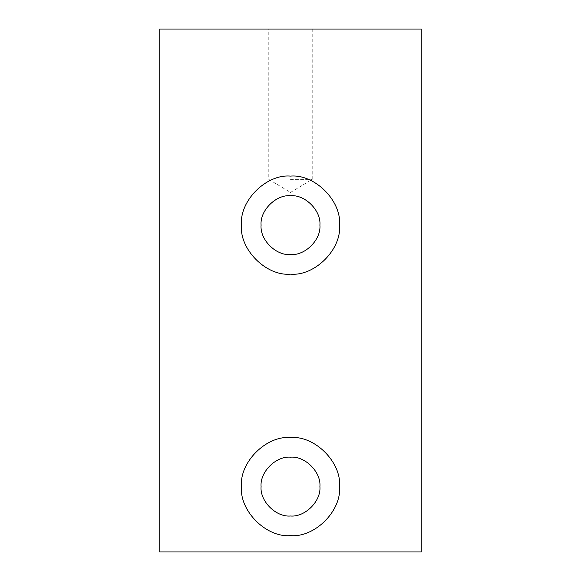 <?xml version="1.0" encoding="UTF-8"?>
<svg xmlns="http://www.w3.org/2000/svg" width="581" height="581" viewBox="0 0 581 581"><rect width="100%" height="100%" fill="white"/><g stroke="black" fill="none" stroke-linecap="round" stroke-linejoin="round"><path stroke-width="0.44" stroke-dasharray="2.9 2.18" d="M290.5 179.384L312.222 179.384L290.5 179.384M290.5 29.05L268.778 29.05L290.5 29.05M241.478 225.137C239.285 249.394 266.243 276.353 290.5 274.159C314.757 276.353 341.715 249.394 339.522 225.137C341.715 200.881 314.757 173.922 290.5 176.116C266.243 173.922 239.285 200.881 241.478 225.137M319.913 225.137C321.228 210.583 305.054 194.41 290.5 195.724C275.946 194.41 259.772 210.583 261.087 225.137C259.772 239.692 275.946 255.865 290.5 254.551C305.054 255.865 321.228 239.692 319.913 225.137M241.478 486.587C239.285 510.844 266.243 537.803 290.5 535.609C314.757 537.803 341.715 510.844 339.522 486.587C341.715 462.331 314.757 435.372 290.5 437.566C266.243 435.372 239.285 462.331 241.478 486.587M319.913 486.587C321.228 472.033 305.054 455.86 290.5 457.174C275.946 455.86 259.772 472.033 261.087 486.587C259.772 501.142 275.946 517.315 290.5 516.001C305.054 517.315 321.228 501.142 319.913 486.587M159.775 29.05L421.225 29.05L421.225 551.95L159.775 551.95L159.775 29.05M312.222 29.05L312.222 179.384L290.5 192.434L268.778 179.384L268.778 29.05"/><path stroke-width="0.87" d="M319.913 225.137C321.228 210.583 305.054 194.41 290.5 195.724C275.946 194.41 259.772 210.583 261.087 225.137C259.772 239.692 275.946 255.865 290.5 254.551C305.054 255.865 321.228 239.692 319.913 225.137M241.478 225.137C239.285 200.881 266.243 173.922 290.5 176.116C314.757 173.922 341.715 200.881 339.522 225.137C341.715 249.394 314.757 276.353 290.5 274.159C266.243 276.353 239.285 249.394 241.478 225.137M319.913 486.587C321.228 472.033 305.054 455.86 290.5 457.174C275.946 455.86 259.772 472.033 261.087 486.587C259.772 501.142 275.946 517.315 290.5 516.001C305.054 517.315 321.228 501.142 319.913 486.587M241.478 486.587C239.285 462.331 266.243 435.372 290.5 437.566C314.757 435.372 341.715 462.331 339.522 486.587C341.715 510.844 314.757 537.803 290.5 535.609C266.243 537.803 239.285 510.844 241.478 486.587M421.225 29.05L159.775 29.05L159.775 551.95L421.225 551.95L421.225 29.05"/></g></svg>
